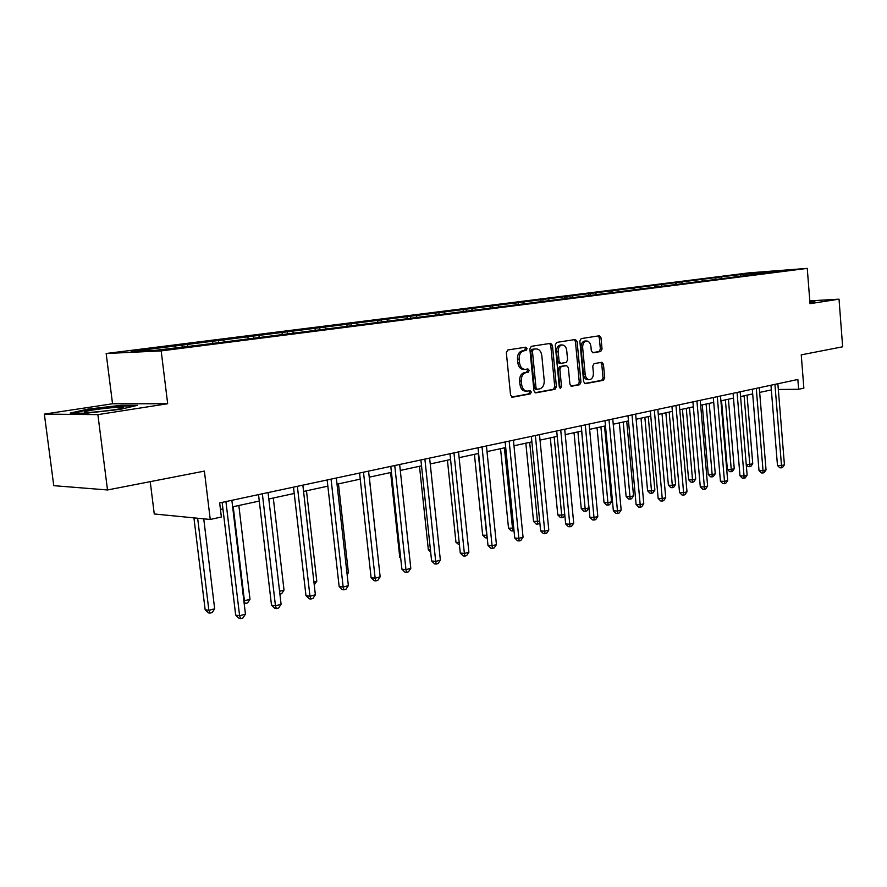 <?xml version="1.0" encoding="UTF-8"?>
<svg xmlns="http://www.w3.org/2000/svg" width="887" height="887" viewBox="0 0 887 887"><rect width="100%" height="100%" fill="white"/><g stroke="black" fill="none" stroke-linecap="round" stroke-linejoin="round"><path stroke-width="1.33" d="M527.089 348.658L525.758 347.194L507.819 349.977L506.344 352.616L510.568 395.17L512.387 397.232L530.337 393.895L531.335 392.054L530.093 390.624L527.366 391.112C524.261 390.99 522.354 388.805 521.645 384.548L521.301 381.033C521.179 376.432 522.72 373.615 525.924 372.607L528.208 372.218L529.217 370.389L527.953 368.937L525.315 369.38C522.155 369.269 520.225 367.052 519.505 362.728L519.15 359.202C519.039 354.589 520.58 351.806 523.785 350.831L526.08 350.476L527.089 348.658M524.771 369.391L523.64 369.413C520.481 369.314 518.551 367.096 517.831 362.783L517.476 359.257C517.365 354.645 518.906 351.862 522.11 350.897L524.405 350.531L525.414 348.713L524.66 347.371M511.655 397.066L528.663 393.906L529.661 392.065L529.029 390.823M526.767 391.112L525.692 391.123C522.587 391.012 520.68 388.828 519.97 384.57L519.627 381.055C519.505 376.454 521.046 373.66 524.25 372.651L526.534 372.252L527.543 370.422L526.856 369.125M107.515 489.968L53.763 485.666L44.35 414.096L97.88 414.617L107.515 489.968L204.387 471.108L210.241 519.472L221.362 517.01L219.666 502.907L797.856 379.481L798.633 389.293L803.866 388.129L801.238 354.855L842.65 346.795L839.024 299.163L809.798 300.859M600.732 351.507L602.04 349.034L600.998 337.77L599.335 335.774L581.173 338.59L579.843 341.096L583.657 381.698L585.309 383.672L603.404 380.312L604.701 377.818L603.448 364.269L601.818 362.295L594.068 363.637L592.749 366.143L593.392 372.906C593.458 376.764 592.194 379.026 589.589 379.68C587.183 379.581 585.719 377.818 585.176 374.392L582.659 347.693C582.582 343.879 583.834 341.639 586.396 340.985C588.846 341.074 590.354 342.87 590.908 346.362L591.319 350.797L592.982 352.793L600.732 351.507L599.058 351.562L600.366 349.09L599.324 337.847L598.215 335.94M97.88 414.617L167.676 403.74L161.179 350.897L807.259 268.384L810.019 303.676L839.024 299.163M552.446 345.387L550.672 343.324L531.291 346.34L529.861 348.935L533.952 390.857L535.715 392.886L555.029 389.304L556.415 386.721L552.446 345.387L550.772 345.453L549.596 343.491M556.648 342.404L575.397 339.488L577.115 341.517L580.952 382.197L579.61 384.736L571.605 386.222L569.92 384.226L568.345 367.639L566.638 365.621L561.227 366.553L559.852 369.114L561.515 386.477L560.473 388.295L559.276 386.887L555.262 344.943L556.648 342.404M764.76 273.207L204.043 344.544L154.715 350.42L131.143 351.551L734.691 275.203L785.694 270.269L764.971 272.897M161.179 350.897L106.163 353.503L748.839 272.874L807.259 268.384M734.99 276.711L733.915 275.558M722.162 278.429L721.009 277.188M715.776 277.587L715.909 279.117L714.844 277.964M702.759 280.935L701.573 279.638M696.306 281.623L695.22 280.436M682.79 283.507L681.56 282.166M676.116 284.184L675.029 282.986M662.234 286.168L660.959 284.76M655.327 286.823L654.229 285.603M641.068 288.907L639.749 287.432M633.917 289.55L632.819 288.308M619.248 291.723L617.895 290.182M611.853 292.344L610.744 291.091M596.718 294.584L595.365 293.032M589.101 295.238L587.992 293.952M573.446 297.5L572.126 295.959M565.64 298.22L564.52 296.912M549.264 300.294L548.144 298.986M541.458 301.336L540.305 299.972M524.516 303.443L523.397 302.101M516.489 304.563L515.292 303.121M498.96 306.691L497.829 305.328M490.699 307.889L489.458 306.381M472.538 310.051L471.407 308.654M464.056 311.348L462.759 309.74M445.23 313.51L444.099 312.102M436.493 314.918L435.14 313.222M416.968 317.102L415.837 315.661M407.953 318.599L406.568 316.825M387.719 320.817L386.577 319.353M378.372 322.369L376.986 320.562M357.417 324.675L356.275 323.167M347.726 326.261L346.329 324.42M326.006 328.656L324.864 327.126M315.949 330.308L314.552 328.434M293.431 332.802L292.289 331.239M282.92 334.41L281.6 332.581M259.625 337.093L258.483 335.497M248.515 338.501L247.384 336.905M224.511 341.55L223.38 339.921M212.969 343.014L211.838 341.384M188.022 346.185L186.891 344.522M176.014 347.715L174.883 346.041M150.225 481.652L154.26 513.972L210.241 519.472M167.676 403.74L112.538 403.773L44.35 414.096M112.538 403.773L106.163 353.503M778.331 389.46L798.633 389.293M220.464 509.482L222.947 508.938M232.649 506.832L259.281 501.055M268.805 498.982L294.218 493.471M303.565 491.442L327.846 486.165M337.027 484.18L360.233 479.135M369.236 477.184L391.433 472.361M400.292 470.443L421.536 465.83M430.228 463.945L450.574 459.521M459.122 457.67L478.614 453.434M487.018 451.616L505.701 447.558M513.972 445.762L531.89 441.87M540.028 440.107L557.224 436.371M565.23 434.63L581.739 431.049M589.611 429.341L605.477 425.893M613.227 424.208L628.473 420.904M636.112 419.241L650.759 416.07M658.287 414.429L672.379 411.368M679.797 409.761L693.346 406.823M700.652 405.237L713.702 402.399M720.909 400.835L733.471 398.108M740.567 396.567L752.675 393.939M759.671 392.42L771.335 389.892M741.033 275.99L739.913 274.804M760.736 272.176L761.113 273.495M182.179 346.928L181.913 344.788M218.59 342.304L218.346 340.198M253.649 337.847L253.405 335.785M287.399 333.567L287.166 331.538M319.93 329.432L319.708 327.436M351.296 325.451L351.075 323.489M381.565 321.604L381.355 319.675M410.825 318.233L410.592 315.994M439.065 314.641L438.832 312.446M466.362 311.171L466.141 309.009M492.751 307.756L492.551 305.682M518.296 304.441L518.108 302.467M543.032 301.225L542.855 299.351M567.004 298.121L566.837 296.336M590.232 295.105L590.077 293.409M612.762 292.233L612.607 290.57M634.615 289.461L634.471 287.82M655.837 286.767L655.693 285.148M676.437 284.139L676.304 282.554M696.461 281.6L696.317 280.026M734.802 276.511L734.691 275.203M120.965 405.326L87.891 409.118L70.162 413.087L86.327 413.231L120.61 409.273L137.496 405.337L120.965 405.326L121.053 406.013M809.909 302.367L813.446 301.979L815.208 300.848L809.82 301.159M535.005 392.73L553.355 389.326L554.741 386.743L550.772 345.453M533.431 349.312L532.433 351.13L536.014 387.885L537.245 389.304L539.706 388.861C542.833 387.83 544.341 385.047 544.219 380.512L541.802 355.532C541.092 351.23 539.174 349.023 536.047 348.913L531.756 349.378L530.759 351.197L532.433 351.13M537.045 389.293L535.571 389.326L534.34 387.896L530.759 351.197M534.828 348.957L535.826 348.935M531.756 349.378L534.151 349.001M570.918 386.056L577.936 384.758L579.278 382.219L575.441 341.584L574.299 339.654M565.196 365.666L559.553 366.586L558.178 369.147L559.841 386.499L561.515 386.477M559.575 387.774L559.841 386.499M566.704 350.387C566.139 346.839 564.587 345.021 562.048 344.932C559.398 345.608 558.111 347.881 558.189 351.762L559.109 361.331L560.928 363.348L566.25 362.45L567.613 359.9L566.704 350.387M560.728 344.988L560.373 344.999C557.723 345.664 556.437 347.948 556.515 351.817L558.189 351.762M560.606 363.36L559.165 363.404L557.435 361.375L556.515 351.817M592.383 352.671L599.058 351.562M585.054 341.04L584.721 341.051C582.16 341.706 580.907 343.945 580.985 347.759L582.659 347.693M589.168 379.68L587.915 379.703C585.509 379.603 584.045 377.84 583.502 374.414L580.985 347.759M584.644 383.517L601.73 380.335L603.027 377.84L601.774 364.313L600.765 362.473M193.931 517.875L205.141 609.702L208.877 610.356L214.665 608.792L203.744 518.84M197.657 518.241L208.877 610.356L209.909 613.139L208.423 612.873L205.141 609.702M214.665 608.792L212.226 612.518L209.909 613.139M222.149 502.375L235.676 615.079L239.601 615.766L225.93 501.565M245.444 614.148L242.938 617.962L240.599 618.616L239.601 615.766L245.444 614.148L231.873 500.301M240.599 618.616L239.035 618.328L235.676 615.079M233.214 506.71L244.424 600.776L250.001 599.268L238.847 505.49M243.847 600.676L245.366 603.526L244.158 603.326M250.001 599.268L247.595 602.916L245.366 603.526M279.571 591.296L284.017 590.099L273.296 498.006M284.017 590.099L281.656 593.68L279.915 594.146M258.527 494.613L271.5 605.178L275.469 605.821L262.352 493.793M281.09 604.269L278.618 608.005L276.378 608.637L275.469 605.821L281.09 604.269L268.051 492.573M276.378 608.637L274.782 608.371L271.5 605.178M293.497 487.14L305.971 595.665L309.973 596.264L297.367 486.32M315.373 594.767L312.945 598.437L310.783 599.047L309.973 596.264L315.373 594.767L302.844 485.145M310.783 599.047L309.175 598.803L305.971 595.665M84.376 412.045C82.668 413.708 116.818 410.138 122.639 408.053L123.659 407.521C124.723 405.847 88.279 409.838 84.731 411.79L84.376 412.045M73.233 413.12L88.467 409.694L120.521 406.013L134.525 406.035M809.853 301.569L814.499 301.303M313.92 582.027L316.792 581.251L306.481 490.81M316.792 581.251L314.242 584.832M327.148 479.956L339.144 586.507L343.169 587.061L331.051 479.124M348.369 585.62L345.974 589.234L343.901 589.811L343.169 587.061L348.369 585.62L336.328 478.004M343.901 589.811L342.282 589.578L339.144 586.507M346.972 573.113L348.403 572.736L338.468 483.87M348.403 572.736L347.139 574.621M359.557 473.037L371.099 577.681L375.146 578.202L363.493 472.206M380.157 576.816L377.807 580.353L375.8 580.918L375.146 578.202L380.157 576.816L368.571 471.119M375.8 580.918L374.17 580.697L371.099 577.681M378.816 564.531L369.314 477.162M390.79 466.374L401.9 569.166L405.969 569.665L394.748 465.531M410.803 568.323L408.475 571.805L406.545 572.337L405.969 569.665L410.803 568.323L399.649 464.478M406.545 572.337L404.915 572.137L401.9 569.166M390.602 472.549L399.771 557.391L400.636 557.479M400.724 558.322L399.771 557.391M420.904 459.943L431.603 560.961L435.694 561.427L424.884 459.1M440.362 560.129L438.067 563.555L436.204 564.077L435.694 561.427L440.362 560.129L429.618 458.091M436.204 564.077L434.563 563.888L431.603 560.961M419.496 466.274L428.343 549.707L430.439 549.929M430.661 551.991L428.343 549.707M449.975 453.745L460.286 553.044L464.378 553.477L453.967 452.891M468.879 552.224L466.629 555.595L464.821 556.094L464.378 553.477L468.879 552.224L458.524 451.915M464.821 556.094L463.191 555.916L460.286 553.044M447.425 460.209L455.962 542.279L459.2 542.6M459.455 545.117L455.962 542.279M478.026 447.747L487.983 545.394L492.085 545.793L482.04 446.893M496.432 544.596L494.214 547.9L492.473 548.388L492.085 545.793L496.432 544.596L486.442 445.95M492.473 548.388L490.833 548.221L487.983 545.394M474.423 454.344L482.672 535.105L486.952 535.36M478.259 453.512L486.985 537.965L485.411 537.821L482.672 535.105M500.545 448.678L508.517 528.153L513.761 528.142M504.393 447.846L512.786 530.969L511.211 530.825L508.517 528.153M514.005 530.637L512.786 530.969M525.836 443.19L533.542 521.434L539.673 521.146M529.683 442.347L537.766 524.184L536.18 524.062L533.542 521.434M539.85 522.997L537.766 524.184M550.317 437.868L557.779 514.915L561.715 515.203L564.742 514.393M554.175 437.036L561.948 517.631L560.373 517.509L557.779 514.915M564.819 515.225L563.478 517.21L561.948 517.631M574.044 432.723L581.262 508.606L585.209 508.872L588.901 507.874L581.639 431.071M577.903 431.88L585.398 511.267L583.823 511.156L581.262 508.606M588.901 507.874L586.872 510.868L585.398 511.267M597.051 427.722L604.036 502.474L607.983 502.729L611.564 501.765L604.524 426.104M600.909 426.891L608.127 505.102L606.553 504.991L604.036 502.474M611.564 501.765L609.557 504.703L608.127 505.102M619.359 422.888L626.133 496.543L630.069 496.775L633.54 495.833L626.732 421.281M623.217 422.046L630.18 499.115L628.606 499.026L626.133 496.543M633.54 495.833L631.566 498.738L630.18 499.115M641.013 418.187L647.577 490.777L651.501 490.988L654.872 490.079L648.264 416.602M644.86 417.345L651.501 490.988L651.579 493.305L650.005 493.227L647.577 490.777M654.872 490.079L652.921 492.939L651.579 493.305M662.024 413.619L668.388 485.178L672.313 485.377L675.584 484.49L669.186 412.067M665.871 412.788L672.313 485.377L672.346 487.673L670.783 487.595L668.388 485.178M675.584 484.49L673.665 487.318L672.346 487.673M682.436 409.184L688.611 479.745L692.525 479.922L695.707 479.069L689.487 407.654M686.272 408.353L692.525 479.922L692.525 482.195L690.962 482.129L688.611 479.745M695.707 479.069L693.8 481.852L692.525 482.195M505.147 441.959L514.748 538.01L518.851 538.376L509.16 441.105M523.053 537.212L520.869 540.471L519.183 540.937L518.851 538.376L523.053 537.212L513.418 440.196M519.183 540.937L517.542 540.782L514.748 538.01M531.346 436.371L540.626 530.858L544.729 531.202L535.371 435.506M548.798 530.082L546.636 533.275L545.006 533.73L544.729 531.202L548.798 530.082L539.496 434.63M545.006 533.73L543.365 533.597L540.626 530.858M556.703 430.96L565.662 523.951L569.764 524.272L560.728 430.095M573.712 523.175L571.572 526.324L569.997 526.767L569.764 524.272L573.712 523.175L564.709 429.253M569.997 526.767L568.356 526.634L565.662 523.951M581.229 425.716L589.888 517.254L594.002 517.553L585.265 424.862M597.816 516.5L595.709 519.594L594.179 520.026L594.002 517.553L597.816 516.5L589.123 424.041M594.179 520.026L592.538 519.904L589.888 517.254M604.989 420.649L613.361 510.768L617.474 511.045L609.014 419.795M621.166 510.025L619.082 513.085L617.607 513.495L617.474 511.045L621.166 510.025L612.751 418.997M617.607 513.495L615.966 513.373L613.361 510.768M627.996 415.737L636.101 504.492L640.203 504.747L632.021 414.883M643.785 503.761L641.733 506.765L640.303 507.164L640.203 504.747L643.785 503.761L635.646 414.107M640.303 507.164L638.662 507.054L636.101 504.492M650.304 410.98L658.154 498.405L662.245 498.638L654.329 410.116M665.716 497.674L663.698 500.645L662.301 501.033L662.245 498.638L665.716 497.674L657.832 409.373M662.301 501.033L660.671 500.933L658.154 498.405M671.936 406.357L679.542 492.496L683.622 492.717L675.949 405.503M686.993 491.786L684.986 494.702L683.644 495.079L683.622 492.717L686.993 491.786L679.353 404.771M683.644 495.079L682.014 494.99L679.542 492.496M692.924 401.878L700.286 486.763L704.367 486.963L696.927 401.024M707.626 486.065L705.653 488.937L704.345 489.302L704.367 486.963L707.626 486.065L700.231 400.314M704.345 489.302L702.726 489.225L700.286 486.763M713.292 397.531L720.432 481.209L724.491 481.386L717.295 396.677M727.662 480.51L725.721 483.348L724.446 483.703L724.491 481.386L727.662 480.51L720.499 395.99M724.446 483.703L722.827 483.626L720.432 481.209M702.26 404.882L708.258 474.467L712.161 474.634L715.255 473.791L709.223 403.374M706.096 404.051L712.161 474.634L712.139 476.873L710.576 476.807L708.258 474.467M715.255 473.791L713.37 476.541L712.139 476.873M733.072 393.307L739.991 475.798L744.049 475.975L737.064 392.453M747.131 475.122L745.202 477.916L743.971 478.259L744.049 475.975L747.131 475.122L740.168 391.788M743.971 478.259L742.352 478.193L739.991 475.798M721.541 400.702L727.362 469.334L731.254 469.478L734.259 468.669L728.404 399.205M725.366 399.871L731.254 469.478L731.198 471.707L729.646 471.64L727.362 469.334M734.259 468.669L732.407 471.374L731.198 471.707M752.287 389.205L759.006 470.553L763.042 470.709L756.267 388.362M766.035 469.877L764.139 472.638L762.942 472.971L763.042 470.709L766.035 469.877L759.283 387.708M762.942 472.971L761.323 472.904L759.006 470.553M744.104 395.802L749.814 464.478L752.741 463.69L747.054 395.158M746.233 464.344L749.814 464.478L749.737 466.673L748.184 466.617L746.255 464.666M752.741 463.69L750.912 466.362L749.737 466.673M770.958 385.224L777.478 465.453L781.502 465.586L774.928 384.37M784.418 464.788L782.534 467.504L781.369 467.826L781.502 465.586L784.418 464.788L777.866 383.749M781.369 467.826L779.762 467.771L777.478 465.453M522.11 350.897L523.785 350.831M517.476 359.257L519.15 359.202M517.831 362.783L519.505 362.728M526.534 372.252L528.208 372.218M524.25 372.651L525.924 372.607M519.627 381.055L521.301 381.033M519.97 384.57L521.645 384.548M528.663 393.906L530.337 393.895M524.405 350.531L526.08 350.476M554.741 386.743L556.415 386.721M553.355 389.326L555.029 389.304M534.34 387.896L536.014 387.885M575.441 341.584L577.115 341.517M579.278 382.219L580.952 382.197M577.936 384.758L579.61 384.736M564.875 365.677L566.549 365.632M559.553 366.586L561.227 366.553M558.178 369.147L559.852 369.114M557.435 361.375L559.109 361.331M583.502 374.414L585.176 374.392M601.774 364.313L603.448 364.269M603.027 377.84L604.701 377.818M601.73 380.335L603.404 380.312M599.324 337.847L600.998 337.77M600.366 349.09L602.04 349.034M535.571 389.326L537.123 389.304M534.373 348.979L536.047 348.913M564.964 365.666L566.638 365.621M560.373 344.999L562.048 344.932M559.165 363.404L560.684 363.36M584.721 341.051L586.396 340.985M86.239 412.433L84.731 411.79"/></g></svg>
